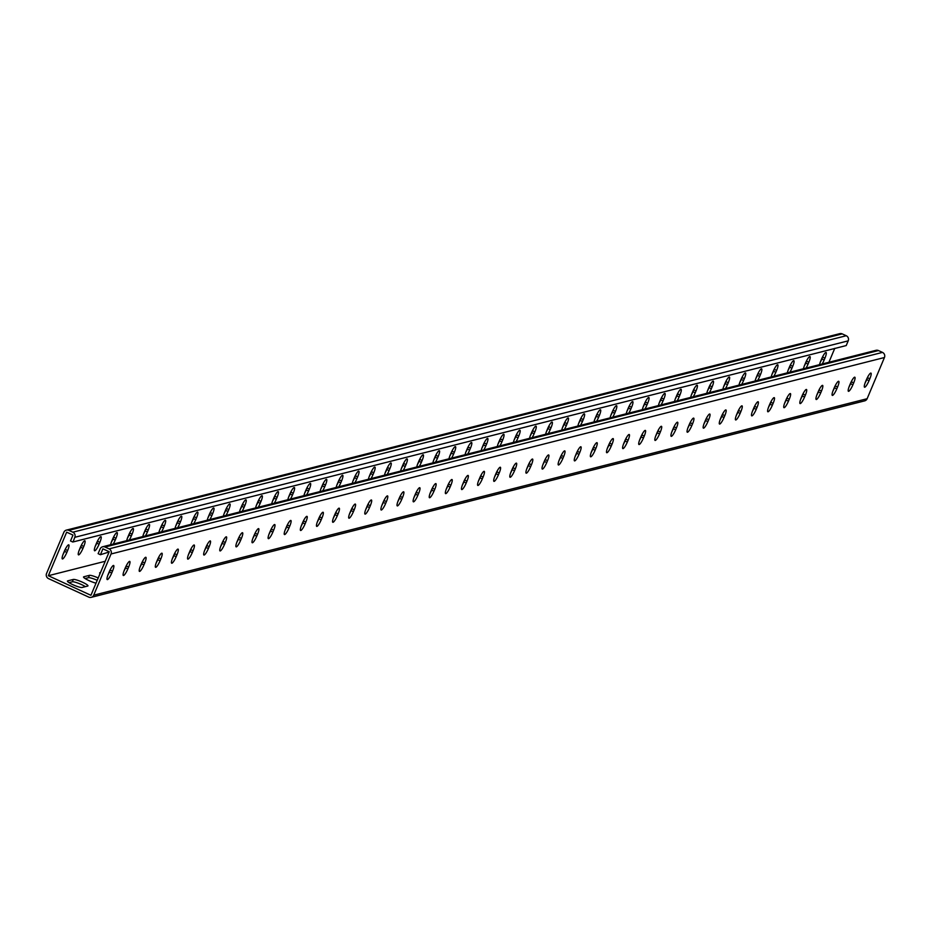 <?xml version="1.0" encoding="UTF-8"?>
<svg xmlns="http://www.w3.org/2000/svg" width="931" height="931" viewBox="0 0 931 931"><rect width="100%" height="100%" fill="white"/><g stroke="black" fill="none" stroke-linecap="round" stroke-linejoin="round"><path stroke-width="1.4" d="M73.188 541.621L74.794 537.315A3.875 3.747 75.7 0 0 72.827 532.195L68.801 530.344A3.875 3.747 75.7 0 0 63.867 532.288L46.55 573.484A3.875 3.747 75.7 0 0 48.517 578.605L88.782 597.12A3.875 3.747 -104.3 0 0 93.717 595.177L111.033 553.98A3.875 3.747 -104.3 0 0 109.067 548.871L105.04 547.021A3.875 3.747 -104.3 0 0 100.106 548.964L98.127 553.666L100.432 554.725L102.899 548.836L109.23 551.746L90.924 595.305L48.354 575.719L105.226 561.277M100.432 554.725L109.136 551.978M479.802 477.754A8.076 1.28 -157.2 0 1 480.012 477.824L480.792 475.974A6.726 1.362 114.7 0 0 481.304 474.67M528.133 465.477A8.076 1.28 -157.2 0 1 528.354 465.547A6.726 1.362 -65.3 0 1 526.783 468.782M576.475 453.199A8.076 1.28 -157.2 0 1 576.696 453.269A6.726 1.362 -65.3 0 1 575.125 456.504M624.817 440.922A8.076 1.28 -157.2 0 1 625.038 440.991A6.726 1.362 -65.3 0 1 623.456 444.227M673.148 428.632A8.076 1.28 -157.2 0 1 673.369 428.702A6.726 1.362 -65.3 0 1 671.798 431.937M705.384 420.451A8.076 1.28 -157.2 0 1 705.593 420.521A6.726 1.362 -65.3 0 1 704.022 423.756M721.49 416.355A8.076 1.28 -157.2 0 1 721.711 416.425A6.726 1.362 -65.3 0 1 720.14 419.66M753.714 408.174A8.076 1.28 -157.2 0 1 753.935 408.244A6.726 1.362 -65.3 0 1 752.364 411.479M769.832 404.077A8.076 1.28 -157.2 0 1 770.053 404.147A6.726 1.362 -65.3 0 1 768.471 407.382M802.057 395.896A8.076 1.28 -157.2 0 1 802.278 395.966A6.726 1.362 -65.3 0 1 800.695 399.201M73.328 579.443L67.684 580.874A8.076 1.28 22.8 0 0 67.428 581.049A8.076 1.28 22.8 0 0 73.619 585.029A8.076 1.28 22.8 0 0 82.068 587.484L87.7 586.053A8.076 1.28 22.8 0 0 87.968 585.878A8.076 1.28 22.8 0 0 81.777 581.898A8.076 1.28 22.8 0 0 73.328 579.443L72.339 581.794L68.999 582.643M98.209 577.953A8.076 1.28 22.8 0 0 89.434 575.346L88.445 577.697L85.117 578.547M89.434 575.346L83.802 576.778A8.076 1.28 22.8 0 0 83.534 576.952A8.076 1.28 22.8 0 0 87.747 580.013A8.076 1.28 22.8 0 0 96.021 583.167M430.11 493.337A6.726 1.362 114.7 0 0 431.67 490.137A8.076 1.28 22.8 0 0 431.46 490.032M397.874 501.53A6.726 1.362 114.7 0 0 399.446 498.318A8.076 1.28 22.8 0 0 399.236 498.225M381.768 505.614A6.726 1.362 114.7 0 0 383.328 502.414A8.076 1.28 22.8 0 0 383.118 502.309M349.544 513.807A6.726 1.362 114.7 0 0 351.103 510.595A8.076 1.28 22.8 0 0 350.894 510.502M333.426 517.904A6.726 1.362 114.7 0 0 334.985 514.692A8.076 1.28 22.8 0 0 334.788 514.599M301.202 526.085A6.726 1.362 114.7 0 0 302.761 522.873A8.076 1.28 22.8 0 0 302.552 522.78M252.86 538.362A6.726 1.362 114.7 0 0 254.431 535.15A8.076 1.28 22.8 0 0 254.221 535.057M236.753 542.459A6.726 1.362 114.7 0 0 238.313 539.247A8.076 1.28 22.8 0 0 238.103 539.154M204.529 550.64A6.726 1.362 114.7 0 0 206.088 547.44A8.076 1.28 22.8 0 0 205.879 547.335M188.411 554.736A6.726 1.362 114.7 0 0 189.971 551.524A8.076 1.28 22.8 0 0 189.773 551.431M156.187 562.929A6.726 1.362 114.7 0 0 157.746 559.717A8.076 1.28 22.8 0 0 157.537 559.624M100.49 572.542L99.908 572.681A8.076 1.28 22.8 0 0 99.652 572.868A8.076 1.28 22.8 0 0 100.048 573.577M85.396 586.646A8.076 1.28 22.8 0 0 78.064 583.143A8.076 1.28 22.8 0 0 72.339 581.794M97.22 580.304A8.076 1.28 22.8 0 0 88.445 577.697M91.215 597.353L864.631 400.877A3.875 3.747 -104.3 0 0 867.133 398.712L884.45 357.516A3.875 3.747 -104.3 0 0 882.483 352.395L878.457 350.545A3.875 3.747 -104.3 0 0 876.013 350.312L102.596 546.788M497.422 470.574A6.726 1.362 -65.3 0 1 496.91 471.877L496.118 473.763A6.726 1.362 -65.3 0 1 494.559 476.963M513.54 466.478A6.726 1.362 -65.3 0 1 513.028 467.781L512.236 469.666A6.726 1.362 -65.3 0 1 510.665 472.878M529.646 462.393A6.726 1.362 -65.3 0 1 529.134 463.685L528.342 465.57L530.647 466.629L531.438 464.744A6.726 1.362 114.7 0 0 532.567 459.064A6.726 1.362 114.7 0 0 528.086 465.593L527.295 467.478A6.726 1.362 114.7 0 0 526.155 473.169A6.726 1.362 114.7 0 0 530.647 466.629M545.764 458.296A6.726 1.362 -65.3 0 1 545.252 459.6L544.46 461.473A6.726 1.362 -65.3 0 1 542.889 464.685M561.87 454.2A6.726 1.362 -65.3 0 1 561.358 455.503L560.567 457.389A6.726 1.362 -65.3 0 1 559.007 460.601M577.988 450.115A6.726 1.362 -65.3 0 1 577.476 451.407L576.685 453.292L578.989 454.351L579.78 452.466A6.726 1.362 114.7 0 0 580.909 446.787A6.726 1.362 114.7 0 0 576.429 453.316L575.637 455.201A6.726 1.362 114.7 0 0 574.497 460.88A6.726 1.362 114.7 0 0 578.989 454.351M594.094 446.019A6.726 1.362 -65.3 0 1 593.582 447.322L592.791 449.196A6.726 1.362 -65.3 0 1 591.232 452.408M610.212 441.922A6.726 1.362 -65.3 0 1 609.7 443.226L608.909 445.111A6.726 1.362 -65.3 0 1 607.349 448.311M626.33 437.826A6.726 1.362 -65.3 0 1 625.818 439.129L625.027 441.015L627.319 442.074L628.111 440.188A6.726 1.362 114.7 0 0 629.251 434.509A6.726 1.362 114.7 0 0 624.759 441.038L623.968 442.923A6.726 1.362 114.7 0 0 622.839 448.602A6.726 1.362 114.7 0 0 627.319 442.074M642.437 433.741A6.726 1.362 -65.3 0 1 641.925 435.033L641.133 436.918A6.726 1.362 -65.3 0 1 639.574 440.13M658.554 429.645A6.726 1.362 -65.3 0 1 658.042 430.948L657.251 432.822A6.726 1.362 -65.3 0 1 655.68 436.034M674.661 425.548A6.726 1.362 -65.3 0 1 674.149 426.852L673.357 428.737L675.662 429.796L676.453 427.911A6.726 1.362 114.7 0 0 677.582 422.22A6.726 1.362 114.7 0 0 673.101 428.76L672.31 430.646A6.726 1.362 114.7 0 0 671.17 436.325A6.726 1.362 114.7 0 0 675.662 429.796M690.779 421.452A6.726 1.362 -65.3 0 1 690.267 422.755L689.475 424.641A6.726 1.362 -65.3 0 1 687.916 427.853M706.885 417.367A6.726 1.362 -65.3 0 1 706.373 418.659L705.582 420.544L707.886 421.603L708.677 419.718A6.726 1.362 114.7 0 0 709.818 414.039A6.726 1.362 114.7 0 0 705.326 420.579L704.534 422.453A6.726 1.362 114.7 0 0 703.405 428.144A6.726 1.362 114.7 0 0 707.886 421.603M723.003 413.271A6.726 1.362 -65.3 0 1 722.491 414.574L721.7 416.46L724.004 417.507L724.795 415.633A6.726 1.362 114.7 0 0 725.924 409.943A6.726 1.362 114.7 0 0 721.444 416.483L720.652 418.368A6.726 1.362 114.7 0 0 719.512 424.047A6.726 1.362 114.7 0 0 724.004 417.507M739.109 409.175A6.726 1.362 -65.3 0 1 738.609 410.478L737.806 412.363A6.726 1.362 -65.3 0 1 736.246 415.575M755.227 405.09A6.726 1.362 -65.3 0 1 754.715 406.382L753.924 408.267L756.228 409.326L757.019 407.441A6.726 1.362 114.7 0 0 758.148 401.761A6.726 1.362 114.7 0 0 753.668 408.29L752.876 410.175A6.726 1.362 114.7 0 0 751.736 415.866A6.726 1.362 114.7 0 0 756.228 409.326M771.345 400.993A6.726 1.362 -65.3 0 1 770.833 402.297L770.042 404.17L772.334 405.229L773.126 403.356A6.726 1.362 114.7 0 0 774.266 397.665A6.726 1.362 114.7 0 0 769.774 404.205L768.983 406.079A6.726 1.362 114.7 0 0 767.854 411.77A6.726 1.362 114.7 0 0 772.334 405.229M787.451 396.897A6.726 1.362 -65.3 0 1 786.939 398.2L786.148 400.086A6.726 1.362 -65.3 0 1 784.589 403.286M803.569 392.801A6.726 1.362 -65.3 0 1 803.057 394.104L802.266 395.989L804.559 397.048L805.35 395.163A6.726 1.362 114.7 0 0 806.49 389.484A6.726 1.362 114.7 0 0 801.998 396.012L801.207 397.898A6.726 1.362 114.7 0 0 800.078 403.577A6.726 1.362 114.7 0 0 804.559 397.048M819.676 388.716A6.726 1.362 -65.3 0 1 819.164 390.008L818.372 391.893A6.726 1.362 -65.3 0 1 816.813 395.105M835.794 384.619A6.726 1.362 -65.3 0 1 835.282 385.923L834.49 387.808A6.726 1.362 -65.3 0 1 832.931 391.008M851.9 380.523A6.726 1.362 -65.3 0 1 851.388 381.826L850.597 383.712A6.726 1.362 -65.3 0 1 849.037 386.924M868.018 376.438A6.726 1.362 -65.3 0 1 867.506 377.73L866.714 379.615A6.726 1.362 -65.3 0 1 865.155 382.827M478.441 481.059A6.726 1.362 114.7 0 0 480 477.847L482.305 478.906A6.726 1.362 -65.3 0 1 477.824 485.447A6.726 1.362 -65.3 0 1 478.953 479.756L479.744 477.882A6.726 1.362 -65.3 0 1 484.236 471.342A6.726 1.362 -65.3 0 1 483.096 477.021L482.305 478.906M462.335 485.156A6.726 1.362 114.7 0 0 463.894 481.944L464.685 480.059A6.726 1.362 114.7 0 0 465.197 478.767M446.217 489.252A6.726 1.362 114.7 0 0 447.776 486.04L448.567 484.155A6.726 1.362 114.7 0 0 449.079 482.852M433.962 491.184A6.726 1.362 -65.3 0 1 429.482 497.724A6.726 1.362 -65.3 0 1 430.611 492.045L431.414 490.16A6.726 1.362 -65.3 0 1 435.894 483.62A6.726 1.362 -65.3 0 1 434.765 489.31L433.962 491.184L431.67 490.137L432.461 488.251A6.726 1.362 114.7 0 0 432.973 486.948M413.992 497.433A6.726 1.362 114.7 0 0 415.552 494.221L416.343 492.336A6.726 1.362 114.7 0 0 416.855 491.044M401.738 499.377A6.726 1.362 -65.3 0 1 397.258 505.905A6.726 1.362 -65.3 0 1 398.387 500.226L399.178 498.341A6.726 1.362 -65.3 0 1 403.67 491.812A6.726 1.362 -65.3 0 1 402.529 497.491L401.738 499.377L399.446 498.318L400.237 496.432A6.726 1.362 114.7 0 0 400.749 495.129M385.632 503.473A6.726 1.362 -65.3 0 1 381.14 510.002A6.726 1.362 -65.3 0 1 382.28 504.323L383.072 502.437A6.726 1.362 -65.3 0 1 387.552 495.897A6.726 1.362 -65.3 0 1 386.423 501.588L385.632 503.473L383.328 502.414L384.119 500.529A6.726 1.362 114.7 0 0 384.631 499.225M365.65 509.711A6.726 1.362 114.7 0 0 367.221 506.499L368.013 504.625A6.726 1.362 114.7 0 0 368.525 503.322M353.408 511.654A6.726 1.362 -65.3 0 1 348.916 518.195A6.726 1.362 -65.3 0 1 350.056 512.504L350.847 510.619A6.726 1.362 -65.3 0 1 355.328 504.09A6.726 1.362 -65.3 0 1 354.199 509.769L353.408 511.654L351.103 510.595L351.895 508.71A6.726 1.362 114.7 0 0 352.407 507.418M337.29 515.751A6.726 1.362 -65.3 0 1 332.809 522.279A6.726 1.362 -65.3 0 1 333.938 516.6L334.729 514.715A6.726 1.362 -65.3 0 1 339.221 508.186A6.726 1.362 -65.3 0 1 338.081 513.865L337.29 515.751L334.985 514.692L335.777 512.806A6.726 1.362 114.7 0 0 336.289 511.503M317.32 521.988A6.726 1.362 114.7 0 0 318.879 518.788L319.67 516.903A6.726 1.362 114.7 0 0 320.183 515.599M305.065 523.932A6.726 1.362 -65.3 0 1 300.585 530.472A6.726 1.362 -65.3 0 1 301.714 524.781L302.505 522.908A6.726 1.362 -65.3 0 1 306.986 516.368A6.726 1.362 -65.3 0 1 305.857 522.047L305.065 523.932L302.761 522.873L303.553 520.988A6.726 1.362 114.7 0 0 304.065 519.696M285.084 530.181A6.726 1.362 114.7 0 0 286.655 526.969L287.446 525.084A6.726 1.362 114.7 0 0 287.958 523.792M268.978 534.278A6.726 1.362 114.7 0 0 270.537 531.066L271.328 529.18A6.726 1.362 114.7 0 0 271.84 527.877M256.723 536.209A6.726 1.362 -65.3 0 1 252.243 542.75A6.726 1.362 -65.3 0 1 253.372 537.071L254.163 535.185A6.726 1.362 -65.3 0 1 258.655 528.645A6.726 1.362 -65.3 0 1 257.515 534.336L256.723 536.209L254.431 535.15L255.222 533.277A6.726 1.362 114.7 0 0 255.734 531.973M240.617 540.306A6.726 1.362 -65.3 0 1 236.125 546.846A6.726 1.362 -65.3 0 1 237.265 541.155L238.057 539.27A6.726 1.362 -65.3 0 1 242.537 532.741A6.726 1.362 -65.3 0 1 241.408 538.421L240.617 540.306L238.313 539.247L239.104 537.362A6.726 1.362 114.7 0 0 239.616 536.07M220.635 546.555A6.726 1.362 114.7 0 0 222.195 543.343L222.986 541.458A6.726 1.362 114.7 0 0 223.498 540.155M208.393 548.499A6.726 1.362 -65.3 0 1 203.901 555.027A6.726 1.362 -65.3 0 1 205.041 549.348L205.832 547.463A6.726 1.362 -65.3 0 1 210.313 540.923A6.726 1.362 -65.3 0 1 209.184 546.613L208.393 548.499L206.088 547.44L206.88 545.554A6.726 1.362 114.7 0 0 207.392 544.251M192.275 552.583A6.726 1.362 -65.3 0 1 187.794 559.124A6.726 1.362 -65.3 0 1 188.923 553.433L189.715 551.559A6.726 1.362 -65.3 0 1 194.207 545.019A6.726 1.362 -65.3 0 1 193.066 550.698L192.275 552.583L189.971 551.524L190.762 549.651A6.726 1.362 114.7 0 0 191.274 548.347M172.305 558.833A6.726 1.362 114.7 0 0 173.864 555.621L174.656 553.736A6.726 1.362 114.7 0 0 175.168 552.444M160.051 560.776A6.726 1.362 -65.3 0 1 155.558 567.305A6.726 1.362 -65.3 0 1 156.699 561.626L157.49 559.74A6.726 1.362 -65.3 0 1 161.971 553.212A6.726 1.362 -65.3 0 1 160.842 558.891L160.051 560.776L157.746 559.717L158.538 557.832A6.726 1.362 114.7 0 0 159.05 556.529M140.069 567.014A6.726 1.362 114.7 0 0 141.64 563.814L142.431 561.928A6.726 1.362 114.7 0 0 142.943 560.625M123.963 571.11A6.726 1.362 114.7 0 0 125.522 567.898L126.313 566.013A6.726 1.362 114.7 0 0 126.825 564.721M107.845 575.207A6.726 1.362 114.7 0 0 109.416 571.995L110.207 570.109A6.726 1.362 114.7 0 0 110.719 568.806M498.422 474.822L499.214 472.936A6.726 1.362 114.7 0 0 500.343 467.246A6.726 1.362 114.7 0 0 495.862 473.786L495.071 475.671A6.726 1.362 114.7 0 0 493.93 481.35A6.726 1.362 114.7 0 0 498.422 474.822L496.118 473.763M514.529 470.725L515.32 468.84A6.726 1.362 114.7 0 0 516.461 463.161A6.726 1.362 114.7 0 0 511.969 469.69L511.177 471.575A6.726 1.362 114.7 0 0 510.048 477.254A6.726 1.362 114.7 0 0 514.529 470.725L512.236 469.666M546.753 462.532L547.544 460.659A6.726 1.362 114.7 0 0 548.685 454.968A6.726 1.362 114.7 0 0 544.193 461.508L543.401 463.394A6.726 1.362 114.7 0 0 542.273 469.073A6.726 1.362 114.7 0 0 546.753 462.532L544.46 461.473M562.871 458.448L563.662 456.562A6.726 1.362 114.7 0 0 564.791 450.883A6.726 1.362 114.7 0 0 560.311 457.412L559.519 459.297A6.726 1.362 114.7 0 0 558.391 464.976A6.726 1.362 114.7 0 0 562.871 458.448L560.567 457.389M595.095 450.255L595.887 448.37A6.726 1.362 114.7 0 0 597.027 442.69A6.726 1.362 114.7 0 0 592.535 449.231L591.744 451.104A6.726 1.362 114.7 0 0 590.615 456.795A6.726 1.362 114.7 0 0 595.095 450.255L592.791 449.196M611.213 446.17L612.004 444.285A6.726 1.362 114.7 0 0 613.133 438.594A6.726 1.362 114.7 0 0 608.653 445.134L607.862 447.02A6.726 1.362 114.7 0 0 606.721 452.699A6.726 1.362 114.7 0 0 611.213 446.17L608.909 445.111M643.437 437.977L644.229 436.092A6.726 1.362 114.7 0 0 645.358 430.413A6.726 1.362 114.7 0 0 640.877 436.942L640.086 438.827A6.726 1.362 114.7 0 0 638.945 444.518A6.726 1.362 114.7 0 0 643.437 437.977L641.133 436.918M659.544 433.881L660.335 432.007A6.726 1.362 114.7 0 0 661.476 426.317A6.726 1.362 114.7 0 0 656.983 432.857L656.192 434.742A6.726 1.362 114.7 0 0 655.063 440.421A6.726 1.362 114.7 0 0 659.544 433.881L657.251 432.822M691.768 425.7L692.571 423.814A6.726 1.362 114.7 0 0 693.7 418.135A6.726 1.362 114.7 0 0 689.219 424.664L688.428 426.549A6.726 1.362 114.7 0 0 687.287 432.228A6.726 1.362 114.7 0 0 691.768 425.7L689.475 424.641M740.11 413.422L740.901 411.537A6.726 1.362 114.7 0 0 742.042 405.858A6.726 1.362 114.7 0 0 737.55 412.386L736.758 414.272A6.726 1.362 114.7 0 0 735.63 419.951A6.726 1.362 114.7 0 0 740.11 413.422L737.806 412.363M788.452 401.145L789.244 399.259A6.726 1.362 114.7 0 0 790.372 393.569A6.726 1.362 114.7 0 0 785.892 400.109L785.101 401.994A6.726 1.362 114.7 0 0 783.96 407.673A6.726 1.362 114.7 0 0 788.452 401.145L786.148 400.086M820.677 392.952L821.468 391.067A6.726 1.362 114.7 0 0 822.597 385.387A6.726 1.362 114.7 0 0 818.116 391.928L817.325 393.801A6.726 1.362 114.7 0 0 816.196 399.492A6.726 1.362 114.7 0 0 820.677 392.952L818.372 391.893M836.794 388.855L837.586 386.982A6.726 1.362 114.7 0 0 838.715 381.291A6.726 1.362 114.7 0 0 834.234 387.831L833.443 389.717A6.726 1.362 114.7 0 0 832.302 395.396A6.726 1.362 114.7 0 0 836.794 388.855L834.49 387.808M852.901 384.771L853.692 382.885A6.726 1.362 114.7 0 0 854.833 377.206A6.726 1.362 114.7 0 0 850.34 383.735L849.549 385.62A6.726 1.362 114.7 0 0 848.42 391.299A6.726 1.362 114.7 0 0 852.901 384.771L850.597 383.712M869.019 380.674L869.81 378.789A6.726 1.362 114.7 0 0 870.939 373.11A6.726 1.362 114.7 0 0 866.458 379.639L865.667 381.524A6.726 1.362 114.7 0 0 864.527 387.215A6.726 1.362 114.7 0 0 869.019 380.674L866.714 379.615M462.847 483.852L463.638 481.967A6.726 1.362 -65.3 0 1 468.118 475.438A6.726 1.362 -65.3 0 1 466.99 481.118L466.198 483.003A6.726 1.362 -65.3 0 1 461.706 489.543A6.726 1.362 -65.3 0 1 462.847 483.852M446.729 487.949L447.52 486.063A6.726 1.362 -65.3 0 1 452.012 479.535A6.726 1.362 -65.3 0 1 450.872 485.214L450.08 487.099A6.726 1.362 -65.3 0 1 445.6 493.628A6.726 1.362 -65.3 0 1 446.729 487.949M414.504 496.13L415.296 494.256A6.726 1.362 -65.3 0 1 419.776 487.716A6.726 1.362 -65.3 0 1 418.647 493.395L417.856 495.28A6.726 1.362 -65.3 0 1 413.364 501.821A6.726 1.362 -65.3 0 1 414.504 496.13M366.162 508.419L366.954 506.534A6.726 1.362 -65.3 0 1 371.446 499.994A6.726 1.362 -65.3 0 1 370.305 505.684L369.514 507.558A6.726 1.362 -65.3 0 1 365.033 514.098A6.726 1.362 -65.3 0 1 366.162 508.419M317.832 520.697L318.623 518.811A6.726 1.362 -65.3 0 1 323.104 512.271A6.726 1.362 -65.3 0 1 321.975 517.962L321.183 519.847A6.726 1.362 -65.3 0 1 316.691 526.376A6.726 1.362 -65.3 0 1 317.832 520.697M285.596 528.878L286.387 526.993A6.726 1.362 -65.3 0 1 290.879 520.464A6.726 1.362 -65.3 0 1 289.739 526.143L288.947 528.028A6.726 1.362 -65.3 0 1 284.467 534.557A6.726 1.362 -65.3 0 1 285.596 528.878M269.49 532.974L270.281 531.089A6.726 1.362 -65.3 0 1 274.761 524.56A6.726 1.362 -65.3 0 1 273.633 530.239L272.841 532.125A6.726 1.362 -65.3 0 1 268.349 538.653A6.726 1.362 -65.3 0 1 269.49 532.974M221.147 545.252L221.939 543.367A6.726 1.362 -65.3 0 1 226.431 536.838A6.726 1.362 -65.3 0 1 225.29 542.517L224.499 544.402A6.726 1.362 -65.3 0 1 220.019 550.931A6.726 1.362 -65.3 0 1 221.147 545.252M172.805 557.529L173.608 555.644A6.726 1.362 -65.3 0 1 178.089 549.115A6.726 1.362 -65.3 0 1 176.948 554.795L176.157 556.68A6.726 1.362 -65.3 0 1 171.676 563.22A6.726 1.362 -65.3 0 1 172.805 557.529M140.581 565.722L141.372 563.837A6.726 1.362 -65.3 0 1 145.864 557.297A6.726 1.362 -65.3 0 1 144.724 562.987L143.933 564.861A6.726 1.362 -65.3 0 1 139.452 571.401A6.726 1.362 -65.3 0 1 140.581 565.722M124.475 569.807L125.266 567.933A6.726 1.362 -65.3 0 1 129.746 561.393A6.726 1.362 -65.3 0 1 128.618 567.072L127.826 568.957A6.726 1.362 -65.3 0 1 123.334 575.498A6.726 1.362 -65.3 0 1 124.475 569.807M108.357 573.903L109.148 572.018A6.726 1.362 -65.3 0 1 113.64 565.489A6.726 1.362 -65.3 0 1 112.5 571.168L111.708 573.054A6.726 1.362 -65.3 0 1 107.228 579.582A6.726 1.362 -65.3 0 1 108.357 573.903M48.354 575.719L66.66 532.171L72.99 535.081L70.512 540.969L72.816 542.028M66.369 530.123L839.785 333.647A3.875 3.747 75.7 0 1 842.218 333.88L846.244 335.73A3.875 3.747 75.7 0 1 848.211 340.851L846.232 345.552L845.429 345.762L73.619 541.819M828.904 362.287L834.77 348.334M448.951 458.797A6.726 1.362 -65.3 0 1 450.208 455.026L451 453.153A6.726 1.362 -65.3 0 1 455.48 446.612A6.726 1.362 -65.3 0 1 454.351 452.291L453.548 454.177A6.726 1.362 -65.3 0 1 451.547 458.145M465.069 454.712A6.726 1.362 -65.3 0 1 466.315 450.941L467.106 449.056A6.726 1.362 -65.3 0 1 471.598 442.516A6.726 1.362 -65.3 0 1 470.458 448.207L469.666 450.092A6.726 1.362 -65.3 0 1 467.665 454.049M481.176 450.616A6.726 1.362 -65.3 0 1 482.433 446.845L483.224 444.96A6.726 1.362 -65.3 0 1 487.704 438.431A6.726 1.362 -65.3 0 1 486.576 444.11L485.784 445.996A6.726 1.362 -65.3 0 1 483.783 449.952M497.294 446.519A6.726 1.362 -65.3 0 1 498.539 442.749L499.33 440.863A6.726 1.362 -65.3 0 1 503.822 434.335A6.726 1.362 -65.3 0 1 502.682 440.014L501.89 441.899A6.726 1.362 -65.3 0 1 499.889 445.868M513.4 442.434A6.726 1.362 -65.3 0 1 514.657 438.664L515.448 436.779A6.726 1.362 -65.3 0 1 519.929 430.238A6.726 1.362 -65.3 0 1 518.8 435.929L518.008 437.803A6.726 1.362 -65.3 0 1 516.007 441.771M529.518 438.338A6.726 1.362 -65.3 0 1 530.763 434.568L531.554 432.682A6.726 1.362 -65.3 0 1 536.047 426.154A6.726 1.362 -65.3 0 1 534.906 431.833L534.115 433.718A6.726 1.362 -65.3 0 1 532.113 437.675M545.636 434.242A6.726 1.362 -65.3 0 1 546.881 430.471L547.672 428.586A6.726 1.362 -65.3 0 1 552.153 422.057A6.726 1.362 -65.3 0 1 551.024 427.736L550.233 429.622A6.726 1.362 -65.3 0 1 548.231 433.578M561.742 430.145A6.726 1.362 -65.3 0 1 562.987 426.375L563.779 424.501A6.726 1.362 -65.3 0 1 568.271 417.961A6.726 1.362 -65.3 0 1 567.13 423.64L566.339 425.525A6.726 1.362 -65.3 0 1 564.337 429.494M577.86 426.061A6.726 1.362 -65.3 0 1 579.105 422.29L579.897 420.405A6.726 1.362 -65.3 0 1 584.377 413.864A6.726 1.362 -65.3 0 1 583.248 419.555L582.457 421.44A6.726 1.362 -65.3 0 1 580.455 425.397M593.966 421.964A6.726 1.362 -65.3 0 1 595.223 418.194L596.015 416.308A6.726 1.362 -65.3 0 1 600.495 409.78A6.726 1.362 -65.3 0 1 599.366 415.459L598.575 417.344A6.726 1.362 -65.3 0 1 596.573 421.301M610.084 417.868A6.726 1.362 -65.3 0 1 611.33 414.097L612.121 412.212A6.726 1.362 -65.3 0 1 616.613 405.683A6.726 1.362 -65.3 0 1 615.472 411.362L614.681 413.248A6.726 1.362 -65.3 0 1 612.679 417.216M626.191 413.783A6.726 1.362 -65.3 0 1 627.447 410.012L628.239 408.127A6.726 1.362 -65.3 0 1 632.719 401.587A6.726 1.362 -65.3 0 1 631.59 407.278L630.799 409.151A6.726 1.362 -65.3 0 1 628.797 413.12M642.309 409.687A6.726 1.362 -65.3 0 1 643.554 405.916L644.345 404.031A6.726 1.362 -65.3 0 1 648.837 397.49A6.726 1.362 -65.3 0 1 647.697 403.181L646.905 405.066A6.726 1.362 -65.3 0 1 644.904 409.023M658.426 405.59A6.726 1.362 -65.3 0 1 659.672 401.82L660.463 399.934A6.726 1.362 -65.3 0 1 664.943 393.406A6.726 1.362 -65.3 0 1 663.815 399.085L663.023 400.97A6.726 1.362 -65.3 0 1 661.022 404.927M674.533 401.494A6.726 1.362 -65.3 0 1 675.778 397.723L676.569 395.85A6.726 1.362 -65.3 0 1 681.061 389.309A6.726 1.362 -65.3 0 1 679.921 394.988L679.13 396.874A6.726 1.362 -65.3 0 1 677.128 400.842M690.651 397.409A6.726 1.362 -65.3 0 1 691.896 393.638L692.687 391.753A6.726 1.362 -65.3 0 1 697.168 385.213A6.726 1.362 -65.3 0 1 696.039 390.904L695.248 392.777A6.726 1.362 -65.3 0 1 693.246 396.746M706.757 393.313A6.726 1.362 -65.3 0 1 708.014 389.542L708.805 387.657A6.726 1.362 -65.3 0 1 713.286 381.128A6.726 1.362 -65.3 0 1 712.157 386.807L711.365 388.692A6.726 1.362 -65.3 0 1 709.352 392.649M722.875 389.216A6.726 1.362 -65.3 0 1 724.12 385.446L724.912 383.56A6.726 1.362 -65.3 0 1 729.404 377.032A6.726 1.362 -65.3 0 1 728.263 382.711L727.472 384.596A6.726 1.362 -65.3 0 1 725.47 388.553M738.981 385.12A6.726 1.362 -65.3 0 1 740.238 381.349L741.029 379.476A6.726 1.362 -65.3 0 1 745.51 372.935A6.726 1.362 -65.3 0 1 744.381 378.614L743.59 380.5A6.726 1.362 -65.3 0 1 741.588 384.468M755.099 381.035A6.726 1.362 -65.3 0 1 756.344 377.264L757.136 375.379A6.726 1.362 -65.3 0 1 761.628 368.839A6.726 1.362 -65.3 0 1 760.487 374.53L759.696 376.415A6.726 1.362 -65.3 0 1 757.694 380.372M771.205 376.939A6.726 1.362 -65.3 0 1 772.462 373.168L773.254 371.283A6.726 1.362 -65.3 0 1 777.734 364.754A6.726 1.362 -65.3 0 1 776.605 370.433L775.814 372.319A6.726 1.362 -65.3 0 1 773.812 376.275M787.323 372.842A6.726 1.362 -65.3 0 1 788.569 369.072L789.36 367.186A6.726 1.362 -65.3 0 1 793.852 360.658A6.726 1.362 -65.3 0 1 792.712 366.337L791.92 368.222A6.726 1.362 -65.3 0 1 789.919 372.191M803.441 368.757A6.726 1.362 -65.3 0 1 804.687 364.987L805.478 363.102A6.726 1.362 -65.3 0 1 809.958 356.561A6.726 1.362 -65.3 0 1 808.83 362.252L808.038 364.126A6.726 1.362 -65.3 0 1 806.037 368.094M819.548 364.661A6.726 1.362 -65.3 0 1 820.793 360.891L821.584 359.005A6.726 1.362 -65.3 0 1 826.076 352.477A6.726 1.362 -65.3 0 1 824.936 358.156L824.144 360.041A6.726 1.362 -65.3 0 1 822.143 363.998M435.44 462.23A6.726 1.362 114.7 0 0 437.442 458.273L438.233 456.388A6.726 1.362 114.7 0 0 439.362 450.709A6.726 1.362 114.7 0 0 434.882 457.237L434.09 459.123A6.726 1.362 114.7 0 0 432.845 462.893M419.322 466.326A6.726 1.362 114.7 0 0 421.324 462.37L422.115 460.484A6.726 1.362 114.7 0 0 423.256 454.805A6.726 1.362 114.7 0 0 418.764 461.334L417.972 463.219A6.726 1.362 114.7 0 0 416.727 466.99M403.216 470.423A6.726 1.362 114.7 0 0 405.218 466.454L406.009 464.581A6.726 1.362 114.7 0 0 407.138 458.89A6.726 1.362 114.7 0 0 402.658 465.43L401.866 467.315A6.726 1.362 114.7 0 0 400.621 471.086M387.098 474.519A6.726 1.362 114.7 0 0 389.1 470.551L389.891 468.665A6.726 1.362 114.7 0 0 391.032 462.986A6.726 1.362 114.7 0 0 386.54 469.527L385.748 471.4A6.726 1.362 114.7 0 0 384.503 475.171M370.992 478.604A6.726 1.362 114.7 0 0 372.994 474.647L373.785 472.762A6.726 1.362 114.7 0 0 374.914 467.083A6.726 1.362 114.7 0 0 370.433 473.611L369.642 475.497A6.726 1.362 114.7 0 0 368.385 479.267M354.874 482.7A6.726 1.362 114.7 0 0 356.876 478.743L357.667 476.858A6.726 1.362 114.7 0 0 358.807 471.167A6.726 1.362 114.7 0 0 354.315 477.708L353.524 479.593A6.726 1.362 114.7 0 0 352.279 483.364M338.768 486.797A6.726 1.362 114.7 0 0 340.769 482.828L341.561 480.955A6.726 1.362 114.7 0 0 342.689 475.264A6.726 1.362 114.7 0 0 338.209 481.804L337.418 483.678A6.726 1.362 114.7 0 0 336.161 487.448M322.65 490.881A6.726 1.362 114.7 0 0 324.651 486.925L325.443 485.039A6.726 1.362 114.7 0 0 326.572 479.36A6.726 1.362 114.7 0 0 322.091 485.889L321.3 487.774A6.726 1.362 114.7 0 0 320.055 491.545M306.532 494.978A6.726 1.362 114.7 0 0 308.533 491.021L309.325 489.136A6.726 1.362 114.7 0 0 310.465 483.457A6.726 1.362 114.7 0 0 305.973 489.985L305.182 491.871A6.726 1.362 114.7 0 0 303.937 495.641M290.425 499.074A6.726 1.362 114.7 0 0 292.427 495.117L293.218 493.232A6.726 1.362 114.7 0 0 294.347 487.541A6.726 1.362 114.7 0 0 289.867 494.082L289.076 495.967A6.726 1.362 114.7 0 0 287.83 499.738M274.308 503.171A6.726 1.362 114.7 0 0 276.309 499.202L277.101 497.317A6.726 1.362 114.7 0 0 278.241 491.638A6.726 1.362 114.7 0 0 273.749 498.178L272.958 500.052A6.726 1.362 114.7 0 0 271.712 503.822M258.201 507.255A6.726 1.362 114.7 0 0 260.203 503.299L260.994 501.413A6.726 1.362 114.7 0 0 262.123 495.734A6.726 1.362 114.7 0 0 257.643 502.263L256.851 504.148A6.726 1.362 114.7 0 0 255.594 507.919M242.083 511.352A6.726 1.362 114.7 0 0 244.085 507.395L244.876 505.51A6.726 1.362 114.7 0 0 246.017 499.831A6.726 1.362 114.7 0 0 241.525 506.359L240.733 508.245A6.726 1.362 114.7 0 0 239.488 512.015M225.977 515.448A6.726 1.362 114.7 0 0 227.979 511.48L228.77 509.606A6.726 1.362 114.7 0 0 229.899 503.915A6.726 1.362 114.7 0 0 225.418 510.456L224.627 512.341A6.726 1.362 114.7 0 0 223.37 516.111M209.859 519.545A6.726 1.362 114.7 0 0 211.861 515.576L212.652 513.691A6.726 1.362 114.7 0 0 213.793 508.012A6.726 1.362 114.7 0 0 209.3 514.54L208.509 516.426A6.726 1.362 114.7 0 0 207.264 520.196M193.741 523.629A6.726 1.362 114.7 0 0 195.743 519.673L196.546 517.787A6.726 1.362 114.7 0 0 197.675 512.108A6.726 1.362 114.7 0 0 193.194 518.637L192.391 520.522A6.726 1.362 114.7 0 0 191.146 524.293M177.635 527.726A6.726 1.362 114.7 0 0 179.636 523.769L180.428 521.884A6.726 1.362 114.7 0 0 181.557 516.193A6.726 1.362 114.7 0 0 177.076 522.733L176.285 524.619A6.726 1.362 114.7 0 0 175.04 528.389M161.517 531.822A6.726 1.362 114.7 0 0 163.519 527.854L164.31 525.968A6.726 1.362 114.7 0 0 165.45 520.289A6.726 1.362 114.7 0 0 160.958 526.83L160.167 528.703A6.726 1.362 114.7 0 0 158.922 532.474M145.411 535.907A6.726 1.362 114.7 0 0 147.412 531.95L148.204 530.065A6.726 1.362 114.7 0 0 149.332 524.386A6.726 1.362 114.7 0 0 144.852 530.914L144.061 532.8A6.726 1.362 114.7 0 0 142.815 536.57M129.293 540.003A6.726 1.362 114.7 0 0 131.294 536.047L132.086 534.161A6.726 1.362 114.7 0 0 133.226 528.482A6.726 1.362 114.7 0 0 128.734 535.011L127.943 536.896A6.726 1.362 114.7 0 0 126.697 540.667M113.186 544.1A6.726 1.362 114.7 0 0 115.188 540.131L115.979 538.258A6.726 1.362 114.7 0 0 117.108 532.567A6.726 1.362 114.7 0 0 112.628 539.107L111.836 540.992A6.726 1.362 114.7 0 0 110.58 544.763M95.718 545.077A6.726 1.362 114.7 0 0 94.59 550.768A6.726 1.362 114.7 0 0 99.07 544.228L99.861 542.342A6.726 1.362 114.7 0 0 101.002 536.663A6.726 1.362 114.7 0 0 96.51 543.192L95.718 545.077M79.612 549.174A6.726 1.362 114.7 0 0 78.472 554.853A6.726 1.362 114.7 0 0 82.964 548.324L83.755 546.439A6.726 1.362 114.7 0 0 84.884 540.76A6.726 1.362 114.7 0 0 80.403 547.288L79.612 549.174M63.494 553.27A6.726 1.362 114.7 0 0 62.365 558.949A6.726 1.362 114.7 0 0 66.846 552.42L67.637 550.535A6.726 1.362 114.7 0 0 68.766 544.844A6.726 1.362 114.7 0 0 64.286 551.385L63.494 553.27M449.696 456.33A6.726 1.362 114.7 0 0 451.256 453.118L452.047 451.244A6.726 1.362 114.7 0 0 452.559 449.941M465.803 452.233A6.726 1.362 114.7 0 0 467.362 449.033L468.153 447.148A6.726 1.362 114.7 0 0 468.665 445.844M481.921 448.148A6.726 1.362 114.7 0 0 483.48 444.937L484.271 443.051A6.726 1.362 114.7 0 0 484.783 441.748M498.027 444.052A6.726 1.362 114.7 0 0 499.586 440.84L500.389 438.955A6.726 1.362 114.7 0 0 500.89 437.663M514.145 439.956A6.726 1.362 114.7 0 0 515.704 436.744L516.496 434.87A6.726 1.362 114.7 0 0 517.008 433.567M530.251 435.871A6.726 1.362 114.7 0 0 531.822 432.659L532.613 430.774A6.726 1.362 114.7 0 0 533.126 429.47M546.369 431.775A6.726 1.362 114.7 0 0 547.928 428.563L548.72 426.677A6.726 1.362 114.7 0 0 549.232 425.386M562.475 427.678A6.726 1.362 114.7 0 0 564.046 424.466L564.838 422.581A6.726 1.362 114.7 0 0 565.35 421.289M578.593 423.582A6.726 1.362 114.7 0 0 580.153 420.381L580.944 418.496A6.726 1.362 114.7 0 0 581.456 417.193M594.711 419.497A6.726 1.362 114.7 0 0 596.271 416.285L597.062 414.4A6.726 1.362 114.7 0 0 597.574 413.096M610.817 415.401A6.726 1.362 114.7 0 0 612.377 412.189L613.168 410.303A6.726 1.362 114.7 0 0 613.68 409.012M626.935 411.304A6.726 1.362 114.7 0 0 628.495 408.092L629.286 406.219A6.726 1.362 114.7 0 0 629.798 404.915M643.042 407.208A6.726 1.362 114.7 0 0 644.613 404.007L645.404 402.122A6.726 1.362 114.7 0 0 645.916 400.819M659.16 403.123A6.726 1.362 114.7 0 0 660.719 399.911L661.51 398.026A6.726 1.362 114.7 0 0 662.022 396.722M675.266 399.027A6.726 1.362 114.7 0 0 676.837 395.815L677.628 393.929A6.726 1.362 114.7 0 0 678.14 392.638M691.384 394.93A6.726 1.362 114.7 0 0 692.943 391.73L693.735 389.845A6.726 1.362 114.7 0 0 694.247 388.541M707.502 390.845A6.726 1.362 114.7 0 0 709.061 387.633L709.853 385.748A6.726 1.362 114.7 0 0 710.365 384.445M723.608 386.749A6.726 1.362 114.7 0 0 725.168 383.537L725.959 381.652A6.726 1.362 114.7 0 0 726.471 380.36M739.726 382.653A6.726 1.362 114.7 0 0 741.285 379.441L742.077 377.567A6.726 1.362 114.7 0 0 742.589 376.264M755.832 378.556A6.726 1.362 114.7 0 0 757.392 375.356L758.195 373.471A6.726 1.362 114.7 0 0 758.695 372.167M771.95 374.471A6.726 1.362 114.7 0 0 773.51 371.26L774.301 369.374A6.726 1.362 114.7 0 0 774.813 368.071M788.057 370.375A6.726 1.362 114.7 0 0 789.628 367.163L790.419 365.278A6.726 1.362 114.7 0 0 790.931 363.986M804.175 366.279A6.726 1.362 114.7 0 0 805.734 363.067L806.525 361.193A6.726 1.362 114.7 0 0 807.037 359.89M820.281 362.194A6.726 1.362 114.7 0 0 821.852 358.982L822.643 357.097A6.726 1.362 114.7 0 0 823.155 355.793M436.441 454.037A6.726 1.362 -65.3 0 1 435.929 455.329L435.138 457.214A6.726 1.362 -65.3 0 1 433.578 460.426M420.335 458.122A6.726 1.362 -65.3 0 1 419.823 459.425L419.031 461.31A6.726 1.362 -65.3 0 1 417.46 464.522M404.217 462.218A6.726 1.362 -65.3 0 1 403.705 463.522L402.914 465.407A6.726 1.362 -65.3 0 1 401.354 468.607M388.111 466.315A6.726 1.362 -65.3 0 1 387.599 467.606L386.807 469.492A6.726 1.362 -65.3 0 1 385.236 472.704M371.993 470.399A6.726 1.362 -65.3 0 1 371.481 471.703L370.689 473.588A6.726 1.362 -65.3 0 1 369.13 476.8M355.875 474.496A6.726 1.362 -65.3 0 1 355.363 475.799L354.571 477.684A6.726 1.362 -65.3 0 1 353.012 480.885M339.768 478.592A6.726 1.362 -65.3 0 1 339.256 479.896L338.465 481.769A6.726 1.362 -65.3 0 1 336.906 484.981M323.651 482.689A6.726 1.362 -65.3 0 1 323.138 483.98L322.347 485.866A6.726 1.362 -65.3 0 1 320.788 489.078M307.544 486.773A6.726 1.362 -65.3 0 1 307.032 488.077L306.241 489.962A6.726 1.362 -65.3 0 1 304.67 493.174M291.426 490.87A6.726 1.362 -65.3 0 1 290.914 492.173L290.123 494.058A6.726 1.362 -65.3 0 1 288.563 497.259M275.32 494.966A6.726 1.362 -65.3 0 1 274.808 496.258L274.017 498.143A6.726 1.362 -65.3 0 1 272.446 501.355M259.202 499.063A6.726 1.362 -65.3 0 1 258.69 500.354L257.899 502.24A6.726 1.362 -65.3 0 1 256.339 505.452M243.084 503.147A6.726 1.362 -65.3 0 1 242.572 504.451L241.781 506.336A6.726 1.362 -65.3 0 1 240.221 509.548M226.978 507.244A6.726 1.362 -65.3 0 1 226.466 508.547L225.674 510.421A6.726 1.362 -65.3 0 1 224.115 513.633M210.86 511.34A6.726 1.362 -65.3 0 1 210.348 512.632L209.556 514.517A6.726 1.362 -65.3 0 1 207.997 517.729M194.754 515.425A6.726 1.362 -65.3 0 1 194.242 516.728L193.45 518.614A6.726 1.362 -65.3 0 1 191.891 521.826M178.636 519.521A6.726 1.362 -65.3 0 1 178.124 520.825L177.332 522.71A6.726 1.362 -65.3 0 1 175.773 525.91M162.529 523.618A6.726 1.362 -65.3 0 1 162.017 524.921L161.226 526.795A6.726 1.362 -65.3 0 1 159.655 530.007M146.411 527.714A6.726 1.362 -65.3 0 1 145.899 529.006L145.108 530.891A6.726 1.362 -65.3 0 1 143.549 534.103M130.305 531.799A6.726 1.362 -65.3 0 1 129.793 533.102L129.002 534.988A6.726 1.362 -65.3 0 1 127.431 538.199M114.187 535.895A6.726 1.362 -65.3 0 1 113.675 537.199L112.884 539.072A6.726 1.362 -65.3 0 1 111.324 542.284M98.069 539.992A6.726 1.362 -65.3 0 1 97.557 541.283L96.766 543.169A6.726 1.362 -65.3 0 1 95.206 546.381M81.963 544.076A6.726 1.362 -65.3 0 1 81.451 545.38L80.66 547.265A6.726 1.362 -65.3 0 1 79.1 550.477M65.845 548.173A6.726 1.362 -65.3 0 1 65.333 549.476L64.542 551.361A6.726 1.362 -65.3 0 1 62.982 554.562M93.717 595.177L867.133 398.712M111.033 553.98L884.45 357.516M109.067 548.871L882.483 352.395M105.04 547.021L878.457 350.545M867.506 377.73L869.81 378.789M851.388 381.826L853.692 382.885M835.282 385.923L837.586 386.982M819.164 390.008L821.468 391.067M803.057 394.104L805.35 395.163M786.939 398.2L789.244 399.259M770.833 402.297L773.126 403.356M754.715 406.382L757.019 407.441M738.609 410.478L740.901 411.537M722.491 414.574L724.795 415.633M706.373 418.659L708.677 419.718M690.267 422.755L692.571 423.814M674.149 426.852L676.453 427.911M658.042 430.948L660.335 432.007M641.925 435.033L644.229 436.092M625.818 439.129L628.111 440.188M609.7 443.226L612.004 444.285M593.582 447.322L595.887 448.37M577.476 451.407L579.78 452.466M561.358 455.503L563.662 456.562M545.252 459.6L547.544 460.659M529.134 463.685L531.438 464.744M513.028 467.781L515.32 468.84M496.91 471.877L499.214 472.936M74.794 537.315L848.211 340.851M68.801 530.344L842.218 333.88M72.827 532.195L846.244 335.73M824.144 360.041L821.852 358.982M824.936 358.156L822.643 357.097M808.038 364.126L805.734 363.067M808.83 362.252L806.525 361.193M791.92 368.222L789.628 367.163M792.712 366.337L790.419 365.278M775.814 372.319L773.51 371.26M776.605 370.433L774.301 369.374M759.696 376.415L757.392 375.356M760.487 374.53L758.195 373.471M743.59 380.5L741.285 379.441M744.381 378.614L742.077 377.567M727.472 384.596L725.168 383.537M728.263 382.711L725.959 381.652M711.365 388.692L709.061 387.633M712.157 386.807L709.853 385.748M695.248 392.777L692.943 391.73M696.039 390.904L693.735 389.845M679.13 396.874L676.837 395.815M679.921 394.988L677.628 393.929M663.023 400.97L660.719 399.911M663.815 399.085L661.51 398.026M646.905 405.066L644.613 404.007M647.697 403.181L645.404 402.122M630.799 409.151L628.495 408.092M631.59 407.278L629.286 406.219M614.681 413.248L612.377 412.189M615.472 411.362L613.168 410.303M598.575 417.344L596.271 416.285M599.366 415.459L597.062 414.4M582.457 421.44L580.153 420.381M583.248 419.555L580.944 418.496M566.339 425.525L564.046 424.466M567.13 423.64L564.838 422.581M550.233 429.622L547.928 428.563M551.024 427.736L548.72 426.677M534.115 433.718L531.822 432.659M534.906 431.833L532.613 430.774M518.008 437.803L515.704 436.744M518.8 435.929L516.496 434.87M501.89 441.899L499.586 440.84M502.682 440.014L500.389 438.955M485.784 445.996L483.48 444.937M486.576 444.11L484.271 443.051M469.666 450.092L467.362 449.033M470.458 448.207L468.153 447.148M453.548 454.177L451.256 453.118M454.351 452.291L452.047 451.244M109.416 571.995L111.708 573.054M110.207 570.109L112.5 571.168M125.522 567.898L127.826 568.957M126.313 566.013L128.618 567.072M141.64 563.814L143.933 564.861M142.431 561.928L144.724 562.987M158.538 557.832L160.842 558.891M173.864 555.621L176.157 556.68M174.656 553.736L176.948 554.795M190.762 549.651L193.066 550.698M206.88 545.554L209.184 546.613M222.195 543.343L224.499 544.402M222.986 541.458L225.29 542.517M239.104 537.362L241.408 538.421M255.222 533.277L257.515 534.336M270.537 531.066L272.841 532.125M271.328 529.18L273.633 530.239M286.655 526.969L288.947 528.028M287.446 525.084L289.739 526.143M303.553 520.988L305.857 522.047M318.879 518.788L321.183 519.847M319.67 516.903L321.975 517.962M335.777 512.806L338.081 513.865M351.895 508.71L354.199 509.769M367.221 506.499L369.514 507.558M368.013 504.625L370.305 505.684M384.119 500.529L386.423 501.588M400.237 496.432L402.529 497.491M415.552 494.221L417.856 495.28M416.343 492.336L418.647 493.395M432.461 488.251L434.765 489.31M447.776 486.04L450.08 487.099M448.567 484.155L450.872 485.214M463.894 481.944L466.198 483.003M464.685 480.059L466.99 481.118M480.792 475.974L483.096 477.021M66.846 552.42L64.542 551.361M67.637 550.535L65.333 549.476M82.964 548.324L80.66 547.265M83.755 546.439L81.451 545.38M99.07 544.228L96.766 543.169M99.861 542.342L97.557 541.283M115.188 540.131L112.884 539.072M115.979 538.258L113.675 537.199M131.294 536.047L129.002 534.988M132.086 534.161L129.793 533.102M147.412 531.95L145.108 530.891M148.204 530.065L145.899 529.006M163.519 527.854L161.226 526.795M164.31 525.968L162.017 524.921M179.636 523.769L177.332 522.71M180.428 521.884L178.124 520.825M195.743 519.673L193.45 518.614M196.546 517.787L194.242 516.728M211.861 515.576L209.556 514.517M212.652 513.691L210.348 512.632M227.979 511.48L225.674 510.421M228.77 509.606L226.466 508.547M244.085 507.395L241.781 506.336M244.876 505.51L242.572 504.451M260.203 503.299L257.899 502.24M260.994 501.413L258.69 500.354M276.309 499.202L274.017 498.143M277.101 497.317L274.808 496.258M292.427 495.117L290.123 494.058M293.218 493.232L290.914 492.173M308.533 491.021L306.241 489.962M309.325 489.136L307.032 488.077M324.651 486.925L322.347 485.866M325.443 485.039L323.138 483.98M340.769 482.828L338.465 481.769M341.561 480.955L339.256 479.896M356.876 478.743L354.571 477.684M357.667 476.858L355.363 475.799M372.994 474.647L370.689 473.588M373.785 472.762L371.481 471.703M389.1 470.551L386.807 469.492M389.891 468.665L387.599 467.606M405.218 466.454L402.914 465.407M406.009 464.581L403.705 463.522M421.324 462.37L419.031 461.31M422.115 460.484L419.823 459.425M437.442 458.273L435.138 457.214M438.233 456.388L435.929 455.329"/></g></svg>
